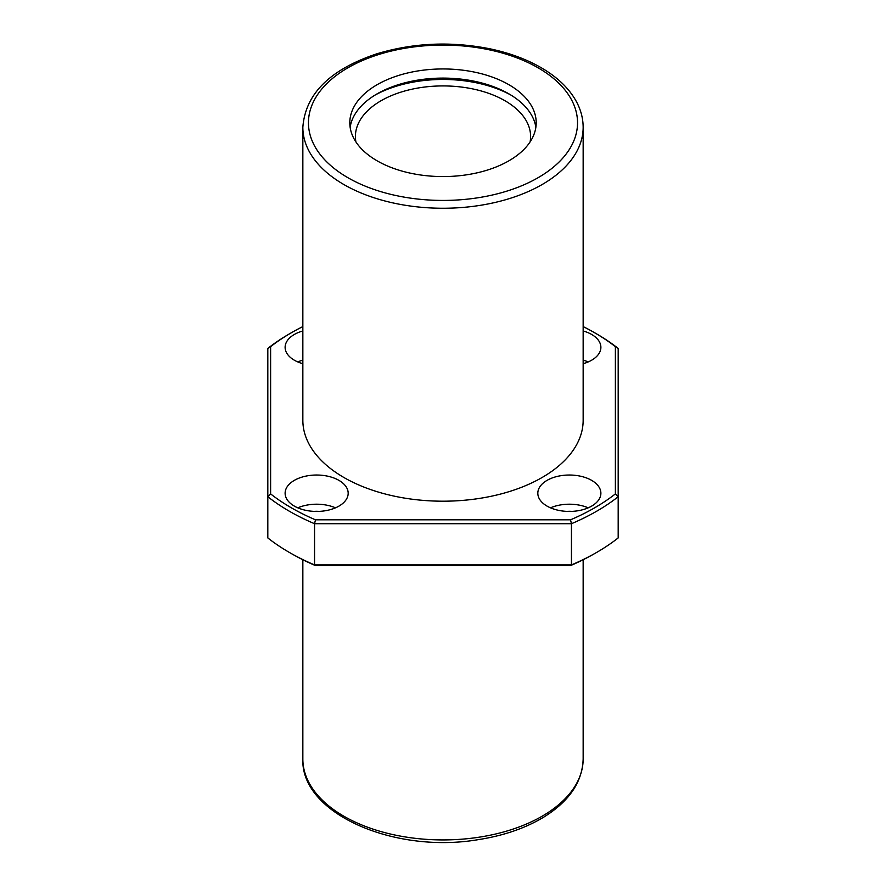 <?xml version="1.0" encoding="UTF-8"?>
<svg xmlns="http://www.w3.org/2000/svg" width="886" height="886" viewBox="0 0 886 886"><rect width="100%" height="100%" fill="white"/><g stroke="black" fill="none" stroke-linecap="round" stroke-linejoin="round"><path stroke-width="1.33" d="M508.907 84.713A93.196 53.813 180 0 1 536.196 122.755A93.196 53.813 180 0 1 443 176.569A93.196 53.813 180 0 1 349.804 122.755A93.196 53.813 180 0 1 407.339 73.051A93.196 53.813 180 0 1 508.907 84.713M343.901 477.499A140.154 80.914 0 0 0 496.636 495.041A140.154 80.914 0 0 0 583.154 420.285L583.154 127.34A140.154 80.914 180 0 1 443 208.254A140.154 80.914 180 0 1 302.846 127.34L302.846 420.285A140.154 80.914 0 0 0 343.901 477.499M302.846 326.591A214.434 123.796 0 0 0 291.372 332.748A214.434 123.796 0 0 0 270.618 346.659L270.618 493.912A214.434 123.796 0 0 0 315.471 519.816L570.529 519.816A214.434 123.796 0 0 0 615.382 493.912L615.382 346.659A214.434 123.796 0 0 0 594.628 332.748L596.61 333.889A217.236 125.424 0 0 1 618.184 348.42L618.184 537.935A217.236 125.424 0 0 1 596.61 552.454A217.236 125.424 0 0 1 571.448 564.914L570.529 565.589A214.434 123.796 0 0 0 594.628 553.595L596.61 552.454M291.372 332.748L289.39 333.889A217.236 125.424 0 0 0 267.816 348.42L267.816 537.935A217.236 125.424 0 0 0 289.39 552.454A217.236 125.424 0 0 0 314.552 564.914L571.448 564.914L571.448 523.715L314.552 523.715L314.552 564.914L315.471 565.589L570.529 565.589M270.618 493.912L267.816 496.736A217.236 125.424 0 0 0 314.552 523.715L315.471 519.816M570.529 519.816L571.448 523.715A217.236 125.424 0 0 0 618.184 496.736L615.382 493.912M594.628 332.748A214.434 123.796 0 0 0 583.154 326.591M583.154 330.965A31.531 18.207 180 0 1 591.649 334.465A31.531 18.207 180 0 1 600.885 347.334A31.531 18.207 180 0 1 583.154 363.703M302.846 363.703A31.531 18.207 180 0 1 285.115 347.334A31.531 18.207 180 0 1 302.846 330.965M338.939 480.367A31.531 18.207 180 0 1 348.176 493.236A31.531 18.207 180 0 1 316.645 511.443A31.531 18.207 180 0 1 285.115 493.236A31.531 18.207 180 0 1 304.574 476.413A31.531 18.207 180 0 1 338.939 480.367M591.649 480.367A31.531 18.207 180 0 1 600.885 493.236A31.531 18.207 180 0 1 569.355 511.443A31.531 18.207 180 0 1 537.824 493.236A31.531 18.207 180 0 1 557.283 476.413A31.531 18.207 180 0 1 591.649 480.367M289.39 552.454L291.372 553.595A214.434 123.796 0 0 0 315.471 565.589M550.494 507.822A31.531 18.207 180 0 1 588.215 507.822M566.852 511.388A19.27 11.13 180 0 1 571.858 511.388M297.785 507.822A31.531 18.207 180 0 1 335.506 507.822M314.142 511.388A19.27 11.13 180 0 1 319.148 511.388M297.785 361.931A31.531 18.207 180 0 1 302.846 360.148M583.154 360.148A31.531 18.207 180 0 1 588.215 361.931M270.618 346.659L267.816 348.42M618.184 348.42L615.382 346.659M350.136 127.34A93.196 53.813 180 0 1 411.026 81.368A93.196 53.813 180 0 1 508.907 93.861A93.196 53.813 180 0 1 535.864 127.34M375.177 95.012A98.811 57.047 180 0 1 510.823 95.012M355.917 141.926A87.592 50.568 180 0 1 355.408 136.488A87.592 50.568 180 0 1 409.476 89.774A87.592 50.568 180 0 1 504.942 100.727A87.592 50.568 180 0 1 530.592 136.488A87.592 50.568 180 0 1 530.083 141.926M538.134 67.834A134.55 77.68 180 0 1 477.82 197.788A134.55 77.68 180 0 1 313.035 102.654A134.55 77.68 180 0 1 538.134 67.834M583.154 759.014A140.154 80.914 180 0 1 443 839.928A140.154 80.914 180 0 1 302.846 759.014C300.642 813.581 394.325 853.96 478.041 839.684C503.724 835.708 525.808 828.078 544.314 816.781C569.454 801.01 582.401 781.762 583.154 759.014L583.154 559.753M583.154 127.34C583.121 118.813 581.039 110.54 576.897 102.532C569.687 88.91 557.704 77.248 540.936 67.557C526.04 59.008 508.808 52.717 489.249 48.664C450.553 41.144 413.086 42.86 376.827 53.813C329.969 69.462 305.305 93.971 302.846 127.34M302.846 559.753L302.846 759.014"/></g></svg>
